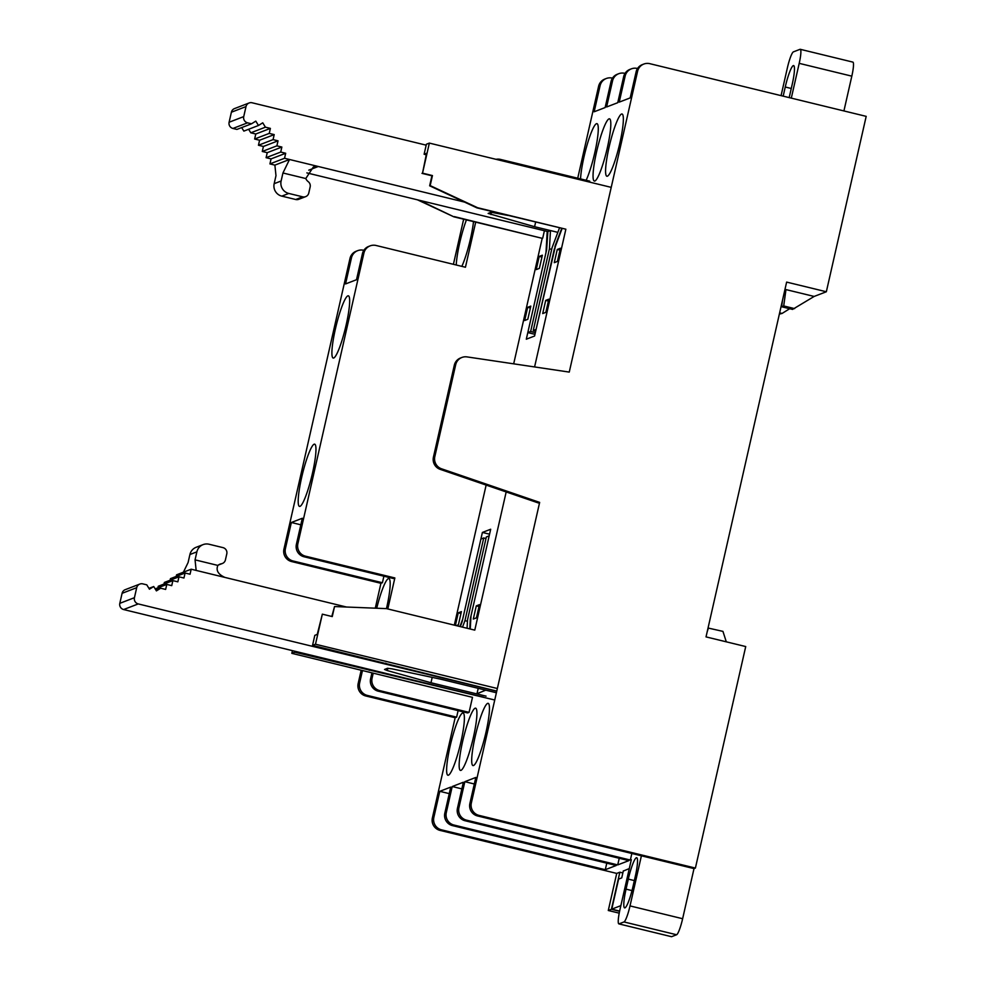 <?xml version="1.0" encoding="UTF-8"?>
<svg xmlns="http://www.w3.org/2000/svg" width="986" height="986" viewBox="0 0 986 986"><rect width="100%" height="100%" fill="white"/><g stroke="black" fill="none" stroke-linecap="round" stroke-linejoin="round"><path stroke-width="1.48" d="M473.514 765.53A32.033 4.782 -76.3 0 0 485.593 733.991A32.033 4.782 -76.3 0 0 488.144 703.338A32.033 4.782 -76.3 0 0 487.626 703.388A32.033 4.782 -76.3 0 0 475.548 734.94A32.033 4.782 -76.3 0 0 472.997 765.58A32.033 4.782 -76.3 0 0 473.514 765.53M586.152 180.278A32.033 4.782 -76.3 0 0 596.21 145.94A32.033 4.782 -76.3 0 0 596.974 123.657A32.033 4.782 -76.3 0 0 596.456 123.694A32.033 4.782 -76.3 0 0 586.966 145.324A32.033 4.782 -76.3 0 0 580.557 178.91M448.445 775.181A32.033 4.782 -76.3 0 0 460.524 743.641A32.033 4.782 -76.3 0 0 463.087 712.989A32.033 4.782 -76.3 0 0 462.57 713.038A32.033 4.782 -76.3 0 0 450.479 744.59A32.033 4.782 -76.3 0 0 447.927 775.23A32.033 4.782 -76.3 0 0 448.445 775.181M594.878 181.017A32.033 4.782 -76.3 0 0 606.957 149.465A32.033 4.782 -76.3 0 0 609.508 118.825A32.033 4.782 -76.3 0 0 608.991 118.875A32.033 4.782 -76.3 0 0 596.912 150.414A32.033 4.782 -76.3 0 0 594.361 181.067A32.033 4.782 -76.3 0 0 594.878 181.017M460.98 770.362A32.033 4.782 -76.3 0 0 473.058 738.81A32.033 4.782 -76.3 0 0 475.609 708.17A32.033 4.782 -76.3 0 0 475.092 708.219A32.033 4.782 -76.3 0 0 463.013 739.759A32.033 4.782 -76.3 0 0 460.462 770.411A32.033 4.782 -76.3 0 0 460.98 770.362M607.401 176.186A32.033 4.782 -76.3 0 0 619.491 144.646A32.033 4.782 -76.3 0 0 622.043 113.994A32.033 4.782 -76.3 0 0 621.525 114.043A32.033 4.782 -76.3 0 0 609.434 145.595A32.033 4.782 -76.3 0 0 606.883 176.235A32.033 4.782 -76.3 0 0 607.401 176.186M461.842 266.356A32.033 4.782 -76.3 0 0 470.482 238.772A32.033 4.782 -76.3 0 0 473.526 221.603M466.44 219.878A32.033 4.782 -76.3 0 0 459.698 242.926A32.033 4.782 -76.3 0 0 456.247 265M333.712 358.004A32.033 4.782 -76.3 0 0 345.803 326.465A32.033 4.782 -76.3 0 0 348.354 295.812A32.033 4.782 -76.3 0 0 347.836 295.862A32.033 4.782 -76.3 0 0 335.758 327.414A32.033 4.782 -76.3 0 0 333.194 358.054A32.033 4.782 -76.3 0 0 333.712 358.004M300.015 506.348A32.033 4.782 -76.3 0 0 312.106 474.796A32.033 4.782 -76.3 0 0 314.657 444.156A32.033 4.782 -76.3 0 0 314.14 444.205A32.033 4.782 -76.3 0 0 302.049 475.745A32.033 4.782 -76.3 0 0 299.498 506.397A32.033 4.782 -76.3 0 0 300.015 506.348M506.175 491.94L474.784 630.128L386.438 608.621A32.033 4.782 -76.3 0 0 386.685 607.61A32.033 4.782 -76.3 0 0 388.866 578.572A32.033 4.782 -76.3 0 0 376.726 608.226M631.841 853.519L630.35 860.051L466.563 820.167A10.328 10.168 -111.1 0 1 458.921 807.731L464.837 781.676L475.807 777.449L469.878 803.516A10.328 10.168 68.9 0 0 477.532 815.952L694.008 868.604L695.401 868.062L479.011 815.385A10.328 10.168 68.9 0 1 471.357 802.937L539.65 502.392L441.568 468.806A10.328 10.168 -111.1 0 1 434.814 456.629L455.705 364.684A10.328 10.168 -111.1 0 1 466.994 356.895L569.255 372.092L637.597 71.275A10.328 10.168 -111.1 0 1 649.799 63.671L866.189 116.36L826.342 291.757L786.631 282.095L706.025 636.894L745.724 646.557L695.401 868.062M464.837 781.676L474.315 783.981M577.722 178.219L598.601 86.287L600.08 85.72L594.164 111.775L605.133 107.56L611.049 81.493L612.528 80.926L606.612 106.981L617.754 102.692L623.67 76.637L625.149 76.07L619.233 102.125L630.19 97.91L636.118 71.842A10.328 10.168 -111.1 0 1 642.33 64.62L643.809 64.053M469.065 712.36L379.733 690.619L378.254 691.186L467.586 712.94L469.065 712.36L472.491 697.336L291.831 653.348L292.435 650.649M589.542 182.09L589.764 181.153L500.42 159.399A10.328 10.168 -111.1 0 0 496.02 159.325M458.108 710.623L456.629 717.155L455.15 717.722L365.806 695.98A10.328 10.168 -111.1 0 1 358.165 683.532L361.184 670.233M622.856 872.943L619.849 872.203L616.718 873.411L440.027 830.397A10.328 10.168 -111.1 0 1 432.373 817.949L455.15 717.722M446.301 812.587L444.822 813.167L450.738 787.099L439.781 791.327L433.852 817.382A10.328 10.168 68.9 0 0 441.506 829.83L605.293 869.701L616.25 865.474L452.463 825.602L453.954 825.035L617.729 864.907L628.871 860.618L465.084 820.746A10.328 10.168 -111.1 0 1 457.442 808.298L463.358 782.243L452.217 786.532L446.301 812.587A10.328 10.168 68.9 0 0 453.954 825.035M461.916 357.462L460.524 357.992A10.328 10.168 68.9 0 0 454.312 365.214L433.421 457.171A10.328 10.168 68.9 0 0 440.175 469.348L538.257 502.922L539.65 502.392M633.012 886.463L635.28 876.443A20.669 3.081 103.7 0 0 636.685 857.709A20.669 3.081 103.7 0 0 628.316 879.118L626.048 889.15A20.669 3.081 103.7 0 0 624.631 907.884A20.669 3.081 103.7 0 0 633.012 886.463M630.35 860.051L631.311 859.681L619.923 909.795A15.493 2.317 -76.3 0 0 618.863 923.882A15.493 2.317 -76.3 0 0 618.949 923.894L623.99 921.947A15.493 2.317 -76.3 0 0 630.017 905.912L641.405 855.799M629.29 868.567L623.275 871.069M694.008 868.604L682.632 918.718A15.493 2.317 103.7 0 1 676.606 934.753L671.552 936.7L618.949 923.894M625.149 76.07A10.328 10.168 -111.1 0 1 637.35 68.465L637.523 68.502M623.67 76.637A10.328 10.168 -111.1 0 1 629.881 69.414L631.36 68.847M612.528 80.926A10.328 10.168 -111.1 0 1 624.73 73.321L625.025 73.395M611.049 81.493A10.328 10.168 -111.1 0 1 617.261 74.27L618.74 73.703M600.08 85.72A10.328 10.168 -111.1 0 1 612.294 78.116L612.466 78.153M598.601 86.287A10.328 10.168 -111.1 0 1 604.825 79.065L606.304 78.498M619.22 913.159L608.288 910.497L616.718 873.411M375.284 608.177L380.929 583.305L291.597 561.552A10.328 10.168 -111.1 0 1 283.943 549.116L349.981 258.455A10.328 10.168 -111.1 0 1 356.192 251.233L357.671 250.666A10.328 10.168 68.9 0 0 351.46 257.888L345.544 283.943L356.501 279.728L362.429 253.661A10.328 10.168 -111.1 0 1 368.641 246.438L370.12 245.871A10.328 10.168 -111.1 0 1 376.11 245.489L465.441 267.243L475.696 222.133M453.412 264.31L463.654 219.2M379.733 690.619A10.328 10.168 -111.1 0 1 372.079 678.171L373.226 673.167M387.806 608.954L394.856 577.944L305.524 556.19A10.328 10.168 -111.1 0 1 297.871 543.754L363.908 253.094A10.328 10.168 -111.1 0 1 370.12 245.871M439.781 791.327L449.259 793.631M606.772 863.169L605.293 869.701M444.822 813.167A10.328 10.168 68.9 0 0 452.463 825.602M452.217 786.532L461.855 788.874M619.245 858.276L617.729 864.907M608.288 910.497L611.419 909.289L619.849 872.203M611.419 909.289L619.602 911.286M826.342 291.757L814.153 296.441L785.965 289.588L784.831 290.02M843.917 110.937L851.818 76.156A15.493 2.317 -76.3 0 0 852.865 62.106L800.262 49.3A15.493 2.317 -76.3 0 0 800.016 49.325L793.397 51.876A15.493 2.317 -76.3 0 0 787.37 67.911L781.072 95.63M363.846 250.321L363.661 250.284A10.328 10.168 68.9 0 0 357.671 250.666M394.856 577.944L393.377 578.511L304.045 556.77A10.328 10.168 -111.1 0 1 296.392 544.321L302.308 518.266L291.351 522.494L285.422 548.549A10.328 10.168 68.9 0 0 293.076 560.985L382.408 582.738L380.929 583.305M382.408 582.738L383.899 576.206M362.466 670.542L359.644 682.965A10.328 10.168 68.9 0 0 367.285 695.401L456.629 717.155M378.254 691.186A10.328 10.168 -111.1 0 1 370.6 678.738L371.944 672.846M779.359 314.09L782.095 313.437L789.675 308.717M785.965 289.588L783.71 305.956L781.615 306.757L792.547 309.419L814.153 296.441M782.095 313.437L779.643 312.845M781.615 306.757L782.527 300.163M783.71 305.956L794.63 308.618M789.157 97.602A20.669 3.081 -76.3 0 0 789.934 94.36L792.214 84.34A20.669 3.081 -76.3 0 0 793.619 65.594A20.669 3.081 -76.3 0 0 785.25 87.014L791.277 88.481M791.302 98.119L799.202 63.35A15.493 2.317 -76.3 0 0 800.262 49.3M783.18 96.147L785.25 87.014M291.351 522.494L300.829 524.798M291.831 653.348L294.789 652.202L294.999 651.278M454.312 625.149L486.135 485.087M513.681 363.834L542.201 238.329L453.856 216.821L417.448 199.825M315.495 644.228L312.537 645.374L314.817 635.341L317.258 634.405L322.336 614.167L315.495 644.228L497.363 688.511M496.771 691.1L312.537 645.374M478.222 688.339L476.99 693.725L485.741 690.163M294.789 652.202L494.75 700.011M422.526 173.154L426.556 153.311L424.116 154.247L426.396 144.227L429.354 143.093L422.526 173.154L432.447 175.57L430.167 185.602L477.532 207.701L565.865 229.208L534.585 366.94M611.221 187.365L429.354 143.093M419.432 200.306L453.856 216.821M454.373 216.624L542.201 238.329M456.271 625.617L458.404 624.804L461.399 611.616L458.256 612.824L455.396 625.407M527.67 307.324L524.675 320.512L527.806 319.304L530.801 306.116L527.67 307.324L530.382 307.989M542.374 255.201L539.231 256.409L536.236 269.597L539.367 268.389L542.374 255.201M479.43 604.664L476.435 617.865L473.292 619.06L476.287 605.872L479.43 604.664M542.707 313.573L545.837 312.365L548.832 299.177L545.702 300.385L542.707 313.573M560.405 248.262L557.398 261.45L554.268 262.658L557.263 249.47L560.405 248.262M487.195 485.445L487.885 485.679M470.236 629.019L470.988 615.954L490.683 529.248L482.4 532.44L462.705 619.134L459.932 626.504M421.996 173.363L431.93 175.779L429.649 185.799L477.002 207.91L565.865 229.208M547.205 231.414L545.997 252.502L526.302 339.209L534.585 336.016L554.28 249.31L562.057 228.616M542.719 238.131L544.408 230.736M386.438 608.621L334.537 606.55L332.257 616.583L322.336 614.167M385.785 663.208L385.6 664.034M369.442 669.395L369.232 670.332M424.116 154.247L426.223 154.765M458.256 612.824L460.967 613.477M539.231 256.409L541.943 257.063M478.999 606.538L476.287 605.872M548.413 301.038L545.702 300.385M559.974 250.124L557.263 249.47M489.561 534.19L482.4 532.44M334.537 606.55L331.801 616.472M535.706 331.086L533.253 330.495L536.088 329.398L555.34 246.5M559.481 227.988L552.037 247.806L533.253 330.495M554.945 246.414L561.663 228.518M249.113 102.975A5.164 5.078 68.9 0 0 246.007 106.587L243.727 116.607A5.164 5.078 68.9 0 0 247.56 122.831L251.529 123.792L236.911 129.425L232.942 128.451A5.164 5.078 -111.1 0 1 229.109 122.239L231.39 112.219A5.164 5.078 -111.1 0 1 234.495 108.596L249.113 102.975A5.164 5.078 68.9 0 1 252.108 102.778L426.186 145.164M251.529 123.792L255.793 121.13L258.48 125.481L262.744 122.819L265.419 127.182L270.386 128.39L269.252 133.393L274.207 134.601L273.073 139.618L278.04 140.825L276.893 145.842L281.86 147.05L280.727 152.054L285.681 153.261L284.547 158.278L318.293 166.498L313.388 166.942L305.783 178.54L282.945 172.981L289.514 159.486L274.884 165.118L269.93 163.91L271.064 158.894L266.097 157.686L267.243 152.67L262.276 151.462L263.422 146.458L258.455 145.25L259.589 140.234L254.634 139.026L255.768 134.01L250.801 132.802L248.632 129.277M464.591 202.105L318.293 166.498L308.766 170.159M535.62 222.183L534.597 226.706L488.144 213.432L491.102 212.249L507.963 215.441M534.597 226.706L550.471 230.564L547.859 231.574L306.856 172.895M557.842 232.363L550.471 230.564L549.424 248.805L551.692 249.359M547.859 231.574L546.663 249.594L527.806 332.59L530.641 331.493L549.424 248.805M258.48 125.481L243.85 131.113L241.681 127.588M305.783 178.54A7.752 7.617 68.9 0 0 308.211 181.646A5.164 5.078 -111.1 0 1 310.146 186.97L308.778 193.022A5.164 5.078 68.9 0 1 302.677 196.83L295.714 199.505A5.164 5.078 -111.1 0 0 298.709 199.32L305.672 196.633M282.945 172.981L281.121 181.005L274.17 183.679L275.981 175.668L274.884 165.118M302.677 196.83L288.775 193.441A10.328 10.168 -111.1 0 1 281.121 181.005M288.775 193.441L281.811 196.128A10.328 10.168 -111.1 0 1 274.17 183.679M269.93 163.91L284.547 158.278M535.349 332.639L530.641 331.493M527.806 332.59L534.967 334.328M281.811 196.128L295.714 199.505M271.064 158.894L285.681 153.261M266.097 157.686L280.727 152.054M267.243 152.67L281.86 147.05M262.276 151.462L276.893 145.842M263.422 146.458L278.04 140.825M265.419 127.182L250.801 132.802M258.455 145.25L273.073 139.618M270.386 128.39L255.768 134.01M259.589 140.234L274.207 134.601M269.252 133.393L254.634 139.026M485.987 538.516L483.732 537.962L480.897 539.059L462.04 622.043L460.326 626.603M467.463 621.266L464.948 620.65L483.732 537.962M462.508 627.133L464.948 620.65M486.073 696.153L430.981 682.743L432.201 677.382M346.53 607.031L191.185 569.205L190.051 574.222L185.085 573.014L183.951 578.03L178.984 576.822L177.837 581.826L172.883 580.618L171.737 585.635L166.782 584.427L165.636 589.431L160.681 588.223L156.404 590.885L153.73 586.534L149.453 589.197L146.778 584.846L142.81 583.872A5.164 5.078 68.9 0 0 139.815 584.069L125.197 589.69A5.164 5.078 -111.1 0 0 122.091 593.313L119.811 603.333A5.164 5.078 -111.1 0 0 123.632 609.545L483.46 697.164M157.896 587.841L158.265 586.251L172.883 580.618M163.996 584.045L164.366 582.443L178.984 576.822M170.097 580.236L170.467 578.646L185.085 573.014M176.198 576.428L176.568 574.838L191.185 569.205M495.477 692.529L440.385 679.12L391.861 668.828L387.498 668.286L384.54 669.469L387.313 670.579L430.981 682.743M139.815 584.069A5.164 5.078 68.9 0 0 136.709 587.681L134.429 597.701A5.164 5.078 68.9 0 0 138.25 603.925L496.747 691.198M218.756 564.793L221.406 563.77A5.164 5.078 68.9 0 0 225.424 559.9L226.792 553.849A5.164 5.078 68.9 0 0 222.972 547.624L209.081 544.247A10.328 10.168 68.9 0 0 203.091 544.617L196.128 547.304A10.328 10.168 68.9 0 0 189.916 554.526L188.092 562.55L183.396 572.213M221.406 563.77A7.752 7.617 68.9 0 0 217.881 565.422C215.774 570.352 218.128 574.357 224.931 577.426M203.091 544.617A10.328 10.168 68.9 0 0 196.88 551.852L195.055 559.863L196.152 570.413M469.755 628.895L470.322 618.851L489.179 535.866L486.344 536.963L467.561 619.652L467.068 628.242M195.055 559.863L217.881 565.422M148.948 588.371L153.73 586.534M155.899 590.059L160.681 588.223M155.172 588.889L166.782 584.427M726.3 641.837L722.948 631.385L708.047 628.02M623.325 870.86L621.735 877.885L618.604 879.093L611.764 909.154L620.86 905.653M707.159 631.903L708.453 627.86M619.639 911.076L611.764 909.154M477.532 815.952L479.011 815.385M469.878 803.516L471.357 802.937M636.118 71.842L637.597 71.275M433.852 817.382L432.373 817.949M458.921 807.731L457.442 808.298M466.563 820.167L465.084 820.746M440.027 830.397L441.506 829.83M682.632 918.718L630.017 905.912M632.001 890.592L626.048 889.15M628.316 879.118L634.343 880.584M676.606 934.753L623.99 921.947M455.705 364.684L454.312 365.214M433.421 457.171L434.814 456.629M441.568 468.806L440.175 469.348M351.46 257.888L349.981 258.455M362.429 253.661L363.908 253.094M285.422 548.549L283.943 549.116M297.871 543.754L296.392 544.321M293.076 560.985L291.597 561.552M359.644 682.965L358.165 683.532M372.079 678.171L370.6 678.738M367.285 695.401L365.806 695.98M304.045 556.77L305.524 556.19M799.202 63.35L851.818 76.156M490.917 214.541L491.459 212.212M246.007 106.587L231.39 112.219M243.727 116.607L229.109 122.239M247.56 122.831L232.942 128.451M123.632 609.545L138.25 603.925M387.313 670.579L387.843 668.249M119.811 603.333L134.429 597.701M189.916 554.526L196.88 551.852M122.091 593.313L136.709 587.681M618.863 923.882L671.466 936.688M222.318 563.511L218.411 565.015"/></g></svg>
